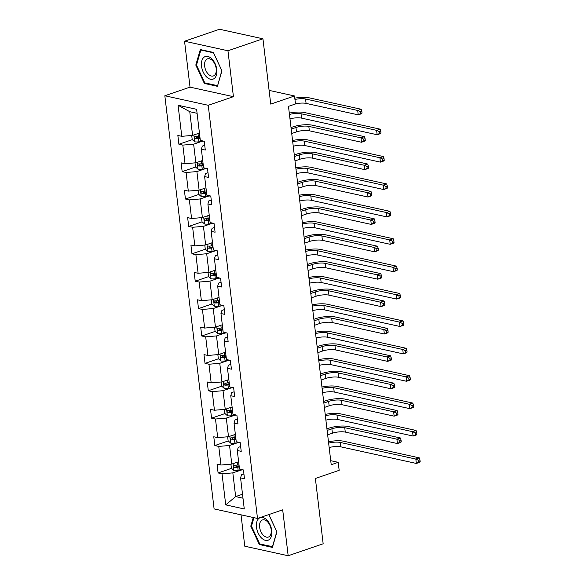 <?xml version="1.0" encoding="UTF-8"?>
<svg xmlns="http://www.w3.org/2000/svg" width="585" height="585" viewBox="0 0 585 585"><rect width="100%" height="100%" fill="white"/><g stroke="black" fill="none" stroke-linecap="round" stroke-linejoin="round"><path stroke-width="0.88" d="M184.553 41.221L190.03 87.136L233.43 96.679L227.953 50.763L184.553 41.221L219.543 29.25L262.943 38.793L270.738 104.108L294.526 95.969L269.1 90.382M227.953 50.763L262.943 38.793M241.027 514.829L244.771 546.207L288.171 555.75L323.161 543.779L315.373 478.464L339.168 470.325L338.21 462.333L330.737 460.688M164.831 95.757L214.103 508.913L257.502 518.449L208.238 105.293L164.831 95.757L190.03 87.136M240.932 470.106L232.83 472.877L235.653 496.585L225.73 504.884L222.022 473.806L218.095 472.943L231.521 468.351M242.512 494.237L235.653 496.585L242.98 498.193M232.83 472.877L222.022 473.806M237.664 442.713L229.561 445.485L231.784 464.095L220.976 465.024L217.05 464.161L218.095 472.943M220.976 465.024L218.753 446.413L214.827 445.551L228.252 440.958M234.395 415.321L226.293 418.092L228.516 436.71L217.708 437.631L213.781 436.768L214.827 445.551M217.708 437.631L215.492 419.021L211.558 418.158L224.984 413.566M231.133 387.928L223.031 390.7L225.247 409.317L214.446 410.246L210.512 409.376L211.558 418.158M214.446 410.246L212.223 391.628L208.297 390.765L221.722 386.173M227.865 360.543L219.763 363.314L221.986 381.925L211.178 382.853L207.251 381.99L208.297 390.765M211.178 382.853L208.955 364.236L205.028 363.373L218.454 358.78M224.596 333.15L216.494 335.922L218.717 354.532L207.909 355.461L203.982 354.598L205.028 363.373M207.909 355.461L205.693 336.85L201.759 335.987L215.185 331.388M221.335 305.758L213.233 308.529L215.448 327.139L204.648 328.068L200.714 327.205L201.759 335.987M204.648 328.068L202.425 309.458L198.498 308.595L211.924 304.003M218.066 278.365L209.964 281.136L212.187 299.747L201.379 300.675L197.452 299.812L198.498 308.595M201.379 300.675L199.156 282.065L195.229 281.202L208.655 276.61M214.797 250.972L206.695 253.744L208.918 272.354L198.11 273.283L194.183 272.42L195.229 281.202M198.11 273.283L195.895 254.672L191.96 253.81L205.386 249.217M211.536 223.58L203.434 226.351L205.649 244.969L194.849 245.89L190.915 245.027L191.96 253.81M194.849 245.89L192.626 227.28L188.699 226.417L202.125 221.825M208.267 196.187L200.165 198.958L202.388 217.576L191.58 218.505L187.653 217.635L188.699 226.417M191.58 218.505L189.357 199.887L185.43 199.024L198.856 194.432M204.999 168.802L196.896 171.573L199.119 190.183L188.311 191.112L184.385 190.249L185.43 199.024M188.311 191.112L186.096 172.495L182.162 171.632L195.587 167.039M201.737 141.409L193.635 144.181L195.851 162.791L185.05 163.72L181.116 162.857L182.162 171.632M185.05 163.72L182.827 145.109L178.9 144.239L192.326 139.647M197.086 113.307L189.759 111.691L192.589 135.398L181.781 136.327L177.855 135.464L178.9 144.239M181.781 136.327L178.074 105.249L196.611 109.322L200.319 140.4L204.245 141.263L205.291 150.045L201.364 149.182L203.58 167.793L207.514 168.655L208.56 177.438L204.626 176.575L206.849 195.185L210.775 196.048L211.828 204.83L207.894 203.96L210.117 222.578L214.044 223.441L215.09 232.216L211.163 231.353L213.379 249.97L217.313 250.833L218.359 259.608L214.424 258.745L216.647 277.356L220.574 278.226L221.627 287.001L217.693 286.138L219.916 304.748L223.843 305.611L224.889 314.394L220.962 313.531L223.177 332.141L227.112 333.004L228.157 341.786L224.223 340.923L226.446 359.534L230.373 360.397L231.426 369.179L227.492 368.316L229.715 386.926L233.642 387.789L234.687 396.572L230.761 395.709L232.976 414.319L236.91 415.182L237.956 423.964L234.022 423.094L236.245 441.712L240.172 442.574L241.225 451.349L237.291 450.487L239.514 469.104L243.44 469.967L244.486 478.742L240.559 477.879L244.267 508.957L225.73 504.884M294.526 95.969L295.483 103.962L288.485 106.353L331.212 464.724L338.21 462.333M237.291 450.487L238.241 447.393L240.654 446.567M238.636 461.755L231.784 464.095M229.561 445.485L218.753 446.413M234.022 423.094L234.98 420.001L237.386 419.182M235.367 434.362L228.516 436.71M226.293 418.092L215.492 419.021M230.761 395.709L231.711 392.608L234.117 391.789M232.099 406.97L225.247 409.317M223.031 390.7L212.223 391.628M227.492 368.316L228.442 365.223L230.856 364.396M228.837 379.577L221.986 381.925M219.763 363.314L208.955 364.236M224.223 340.923L225.181 337.83L227.587 337.004M225.569 352.185L218.717 354.532M216.494 335.922L205.693 336.85M220.962 313.531L221.912 310.438L224.318 309.611M222.3 324.799L215.448 327.139M213.233 308.529L202.425 309.458M217.693 286.138L218.644 283.045L221.057 282.219M219.039 297.407L212.187 299.747M209.964 281.136L199.156 282.065M214.424 258.745L215.382 255.652L217.788 254.826M215.77 270.014L208.918 272.354M206.695 253.744L195.895 254.672M211.163 231.353L212.114 228.26L214.519 227.441M212.501 242.621L205.649 244.969M203.434 226.351L192.626 227.28M207.894 203.96L208.845 200.867L211.258 200.048M209.24 215.229L202.388 217.576M200.165 198.958L189.357 199.887M204.626 176.575L205.584 173.474L207.989 172.655M205.971 187.836L199.119 190.183M196.896 171.573L186.096 172.495M201.364 149.182L202.315 146.089L204.721 145.263M202.702 160.444L195.851 162.791M193.635 144.181L182.827 145.109M233.43 96.679L208.238 105.293M288.171 555.75L282.694 509.835L257.502 518.449M199.441 133.051L192.589 135.398M240.559 477.879L241.51 474.786L243.916 473.96M189.759 111.691L178.074 105.249M197.364 137.928L199.916 137.051M200.633 165.314L203.185 164.444M203.894 192.706L206.446 191.836M207.163 220.099L209.715 219.229M210.432 247.492L212.984 246.621M213.693 274.884L216.245 274.007M216.962 302.277L219.514 301.399M220.231 329.669L222.783 328.792M223.492 357.055L226.044 356.185M226.761 384.447L229.313 383.577M230.029 411.84L232.581 410.97M233.291 439.233L235.843 438.362M236.559 466.625L239.111 465.755M217.43 86.317L221.942 70.814L213.386 52.431L200.311 49.557L195.799 65.067L204.355 83.443L217.43 86.317M253.298 517.528L250.782 526.156L259.338 544.54L272.413 547.414L276.924 531.904L268.859 514.566M205.547 83.041L204.355 83.443M196.56 64.803L195.799 65.067M260.53 544.13L259.338 544.54M251.543 525.9L250.782 526.156M289.451 114.448A9.192 2.508 173.2 0 1 301.026 113.739L376.63 130.353L380.126 129.161L304.522 112.539A13.784 3.766 -6.8 0 0 289.29 113.095M289.97 118.843A9.192 2.508 173.2 0 1 301.546 118.126L377.157 134.747L376.63 130.353L379.365 131.647L379.57 133.402L380.974 132.927L380.762 131.172L379.365 131.647M380.974 132.927L380.652 133.548L377.157 134.747L379.57 133.402M380.762 131.172L380.126 129.161M191.719 135.471L192.202 139.544L194.761 141.811A4.87 1.331 -6.8 0 0 198.973 141.804L203.646 141.131M199.807 136.144L198.33 136.356A4.87 1.331 173.2 0 1 195.163 136.502C194.118 137.087 194.198 137.789 195.419 138.616A4.87 1.331 -6.8 0 0 198.578 138.462L200.063 138.25M199.982 137.599L198.3 137.841A2.479 0.68 173.2 0 1 197.43 137.921L196.275 136.97M294.942 99.479A9.192 2.508 173.2 0 1 305.553 99.004L357.698 110.463L361.201 109.271L309.055 97.805A13.784 3.766 -6.8 0 0 294.789 98.17M295.469 103.867A9.192 2.508 173.2 0 1 306.079 103.391L358.225 114.857L357.698 110.463L360.433 111.757L360.638 113.512L362.042 113.037L361.83 111.282L360.433 111.757M362.042 113.037L361.72 113.658L358.225 114.857L360.638 113.512M361.83 111.282L361.201 109.271M292.712 141.841A9.192 2.508 173.2 0 1 304.288 141.131L379.899 157.745L383.394 156.553L307.79 139.932A13.784 3.766 -6.8 0 0 292.551 140.488M293.239 146.228A9.192 2.508 173.2 0 1 304.814 145.519L380.418 162.14L379.899 157.745L382.627 159.04L382.839 160.795L384.235 160.319L384.031 158.564L382.627 159.04M384.235 160.319L383.921 160.941L380.418 162.14L382.839 160.795M384.031 158.564L383.394 156.553M295.981 169.233A9.192 2.508 173.2 0 1 307.556 168.524L383.16 185.138L386.663 183.939L311.059 167.325A13.784 3.766 -6.8 0 0 295.82 167.88M296.507 173.621A9.192 2.508 173.2 0 1 308.083 172.911L383.687 189.525L383.16 185.138L385.895 186.432L386.1 188.187L387.504 187.712L387.292 185.957L385.895 186.432M387.504 187.712L387.182 188.333L383.687 189.525L386.1 188.187M387.292 185.957L386.663 183.939M194.988 162.864L195.47 166.937L198.03 169.204A4.87 1.331 -6.8 0 0 202.242 169.189L206.914 168.524M291.725 133.519L296.478 131.888A9.192 2.508 173.2 0 1 309.348 130.784L361.486 142.25L360.967 137.855L364.462 136.663L312.317 125.197A13.784 3.766 -6.8 0 0 293.026 126.857L291.008 127.545M203.075 163.537L201.591 163.749A4.87 1.331 173.2 0 1 198.432 163.895C197.379 164.48 197.467 165.182 198.681 166.001A4.87 1.331 -6.8 0 0 201.847 165.855L203.324 165.643M203.251 164.992L201.569 165.233A2.479 0.68 173.2 0 1 200.699 165.314L199.543 164.363M291.198 129.131L295.959 127.501A9.192 2.508 173.2 0 1 308.821 126.397L360.967 137.855L363.695 139.15L363.907 140.905L365.303 140.429L365.098 138.674L363.695 139.15M365.303 140.429L364.989 141.051L361.486 142.25L363.907 140.905M365.098 138.674L364.462 136.663M198.249 190.257L198.739 194.33L201.291 196.597A4.87 1.331 -6.8 0 0 205.511 196.582L210.183 195.917M294.986 160.912L299.747 159.281A9.192 2.508 173.2 0 1 312.609 158.177L364.755 169.635L364.228 165.248L367.731 164.049L315.586 152.59A13.784 3.766 -6.8 0 0 296.288 154.25L294.277 154.937M206.344 190.929L204.86 191.141A4.87 1.331 173.2 0 1 201.693 191.288C200.648 191.873 200.728 192.575 201.949 193.394A4.87 1.331 -6.8 0 0 205.108 193.247L206.593 193.035M206.512 192.385L204.83 192.626A2.479 0.68 173.2 0 1 203.96 192.706L202.812 191.748M294.467 156.517L299.22 154.893A9.192 2.508 173.2 0 1 312.09 153.789L364.228 165.248L366.963 166.542L367.175 168.297L368.572 167.822L368.36 166.06L366.963 166.542M368.572 167.822L368.25 168.443L364.755 169.635L367.175 168.297M368.36 166.06L367.731 164.049M211.785 58.8A11.949 7.093 -108.9 0 0 201.869 60.686A11.949 7.093 -108.9 0 0 206.52 76.891A11.949 7.093 -108.9 0 0 216.435 75.004A11.949 7.093 -108.9 0 0 211.785 58.8M212.421 60.555A9.046 5.367 -108.9 0 0 207.499 58.851A9.046 5.367 -108.9 0 0 204.582 65.374A9.046 5.367 -108.9 0 0 208.435 74.258A9.046 5.367 -108.9 0 0 213.357 75.962A9.046 5.367 -108.9 0 0 216.267 69.439A9.046 5.367 -108.9 0 0 212.421 60.555M217.445 85.651L204.779 82.865L196.487 65.059L200.86 50.032L213.525 52.818L221.817 70.624L217.642 85.585M201.496 49.82L200.86 50.032M266.767 519.889A11.949 7.093 -108.9 0 0 256.852 521.776A11.949 7.093 -108.9 0 0 261.502 537.981A11.949 7.093 -108.9 0 0 271.418 536.094A11.949 7.093 -108.9 0 0 266.767 519.889M267.404 521.652A9.046 5.367 -108.9 0 0 262.482 519.941A9.046 5.367 -108.9 0 0 259.564 526.471A9.046 5.367 -108.9 0 0 263.411 535.348A9.046 5.367 -108.9 0 0 268.339 537.059A9.046 5.367 -108.9 0 0 271.25 530.529A9.046 5.367 -108.9 0 0 267.404 521.652M272.625 546.675L259.755 543.962L251.47 526.149L253.941 517.666M268.822 514.581L276.8 531.721L272.42 546.748M299.249 196.626A9.192 2.508 173.2 0 1 310.825 195.909L386.429 212.53L389.924 211.331L314.32 194.717A13.784 3.766 -6.8 0 0 299.089 195.273M299.769 201.013A9.192 2.508 173.2 0 1 311.344 200.304L386.956 216.918L386.429 212.53L389.164 213.825L389.369 215.58L390.773 215.105L390.561 213.342L389.164 213.825M390.773 215.105L390.451 215.726L386.956 216.918L389.369 215.58M390.561 213.342L389.924 211.331M201.518 217.649L202 221.715L204.56 223.989A4.87 1.331 -6.8 0 0 208.772 223.975L213.445 223.309M298.255 188.304L303.015 186.673A9.192 2.508 173.2 0 1 315.878 185.569L368.023 197.028L367.497 192.64L371 191.441L318.854 179.983A13.784 3.766 -6.8 0 0 299.557 181.642L297.538 182.33M209.605 218.322L208.128 218.534A4.87 1.331 173.2 0 1 204.962 218.68C203.916 219.265 203.997 219.967 205.218 220.786A4.87 1.331 -6.8 0 0 208.377 220.64L209.861 220.428M209.781 219.777L208.099 220.018A2.479 0.68 173.2 0 1 207.229 220.099L206.074 219.141M297.728 183.909L302.489 182.286A9.192 2.508 173.2 0 1 315.352 181.182L367.497 192.64L370.232 193.935L370.437 195.69L371.841 195.207L371.629 193.452L370.232 193.935M371.841 195.207L371.519 195.836L368.023 197.028L370.437 195.69M371.629 193.452L371 191.441M302.511 224.018A9.192 2.508 173.2 0 1 314.086 223.302L389.698 239.923L393.193 238.724L317.589 222.11A13.784 3.766 -6.8 0 0 302.35 222.666M303.037 228.406A9.192 2.508 173.2 0 1 314.613 227.697L390.217 244.311L389.698 239.923L392.425 241.217L392.637 242.972L394.034 242.49L393.829 240.735L392.425 241.217M394.034 242.49L393.72 243.119L390.217 244.311L392.637 242.972M393.829 240.735L393.193 238.724M204.787 245.042L205.269 249.108L207.829 251.382A4.87 1.331 -6.8 0 0 212.041 251.367L216.713 250.702M301.524 215.689L306.277 214.066A9.192 2.508 173.2 0 1 319.147 212.962L371.285 224.421L370.766 220.033L374.261 218.834L322.116 207.375A13.784 3.766 -6.8 0 0 302.825 209.028L300.807 209.722M212.874 245.715L211.39 245.927A4.87 1.331 173.2 0 1 208.231 246.073C207.178 246.651 207.265 247.353 208.479 248.179A4.87 1.331 -6.8 0 0 211.646 248.033L213.123 247.821M213.05 247.17L211.368 247.411A2.479 0.68 173.2 0 1 210.498 247.492L209.342 246.534M300.997 211.302L305.758 209.679A9.192 2.508 173.2 0 1 318.62 208.567L370.766 220.033L373.493 221.327L373.705 223.082L375.102 222.6L374.897 220.845L373.493 221.327M375.102 222.6L374.788 223.221L371.285 224.421L373.705 223.082M374.897 220.845L374.261 218.834M305.779 251.411A9.192 2.508 173.2 0 1 317.355 250.694L392.959 267.316L396.462 266.116L320.858 249.495A13.784 3.766 -6.8 0 0 305.619 250.058M306.306 255.799A9.192 2.508 173.2 0 1 317.882 255.082L393.486 271.703L392.959 267.316L395.694 268.61L395.899 270.365L397.303 269.882L397.091 268.127L395.694 268.61M397.303 269.882L396.981 270.504L393.486 271.703L395.899 270.365M397.091 268.127L396.462 266.116M208.048 272.434L208.538 276.5L211.09 278.774A4.87 1.331 -6.8 0 0 215.309 278.76L219.982 278.094M304.785 243.082L309.545 241.459A9.192 2.508 173.2 0 1 322.408 240.355L374.554 251.813L374.027 247.426L377.53 246.227L325.384 234.768A13.784 3.766 -6.8 0 0 306.087 236.42L304.076 237.115M216.143 273.107L214.658 273.312A4.87 1.331 173.2 0 1 211.492 273.466C210.446 274.043 210.527 274.745 211.748 275.572A4.87 1.331 -6.8 0 0 214.907 275.425L216.392 275.213M216.311 274.562L214.629 274.804A2.479 0.68 173.2 0 1 213.759 274.884L212.611 273.926M304.266 238.695L309.019 237.064A9.192 2.508 173.2 0 1 321.889 235.96L374.027 247.426L376.762 248.72L376.974 250.475L378.371 249.992L378.159 248.237L376.762 248.72M378.371 249.992L378.049 250.614L374.554 251.813L376.974 250.475M378.159 248.237L377.53 246.227M309.048 278.804A9.192 2.508 173.2 0 1 320.624 278.087L396.228 294.708L399.723 293.509L324.119 276.888A13.784 3.766 -6.8 0 0 308.887 277.451M309.567 283.191A9.192 2.508 173.2 0 1 321.143 282.475L396.754 299.096L396.228 294.708L398.963 295.995L399.167 297.758L400.571 297.275L400.359 295.52L398.963 295.995M400.571 297.275L400.25 297.897L396.754 299.096L399.167 297.758M400.359 295.52L399.723 293.509M211.317 299.82L211.799 303.893L214.359 306.167A4.87 1.331 -6.8 0 0 218.571 306.152L223.243 305.487M308.054 270.475L312.814 268.851A9.192 2.508 173.2 0 1 325.677 267.74L377.822 279.206L377.296 274.818L380.798 273.619L328.653 262.153A13.784 3.766 -6.8 0 0 309.355 263.813L307.344 264.5M219.404 300.493L217.927 300.705A4.87 1.331 173.2 0 1 214.761 300.858C213.715 301.436 213.796 302.138 215.017 302.964A4.87 1.331 -6.8 0 0 218.176 302.818L219.66 302.606M219.58 301.955L217.898 302.189A2.479 0.68 173.2 0 1 217.028 302.277L215.872 301.319M307.527 266.087L312.288 264.457A9.192 2.508 173.2 0 1 325.15 263.352L377.296 274.818L380.031 276.105L380.235 277.868L381.639 277.385L381.427 275.63L380.031 276.105M381.639 277.385L381.318 278.007L377.822 279.206L380.235 277.868M381.427 275.63L380.798 273.619M312.31 306.189A9.192 2.508 173.2 0 1 323.885 305.48L399.497 322.094L402.992 320.902L327.388 304.28A13.784 3.766 -6.8 0 0 312.149 304.844M312.836 310.584A9.192 2.508 173.2 0 1 324.412 309.867L400.016 326.488L399.497 322.094L402.224 323.388L402.436 325.143L403.833 324.668L403.628 322.913L402.224 323.388M403.833 324.668L403.518 325.289L400.016 326.488L402.436 325.143M403.628 322.913L402.992 320.902M214.585 327.212L215.068 331.286L217.627 333.56A4.87 1.331 -6.8 0 0 221.839 333.545L226.512 332.872M311.322 297.867L316.075 296.237A9.192 2.508 173.2 0 1 328.945 295.132L381.084 306.598L380.564 302.204L384.06 301.012L331.914 289.546A13.784 3.766 -6.8 0 0 312.624 291.206L310.606 291.893M222.673 327.885L221.189 328.097A4.87 1.331 173.2 0 1 218.03 328.251C216.977 328.828 217.064 329.53 218.278 330.357A4.87 1.331 -6.8 0 0 221.444 330.203L222.922 329.991M222.848 329.348L221.167 329.582A2.479 0.68 173.2 0 1 220.296 329.662L219.141 328.711M310.796 293.48L315.556 291.849A9.192 2.508 173.2 0 1 328.419 290.745L380.564 302.204L383.292 303.498L383.504 305.253L384.901 304.778L384.696 303.023L383.292 303.498M384.901 304.778L384.586 305.399L381.084 306.598L383.504 305.253M384.696 303.023L384.06 301.012M315.578 333.582A9.192 2.508 173.2 0 1 327.154 332.872L402.758 349.486L406.261 348.294L330.657 331.673A13.784 3.766 -6.8 0 0 315.417 332.229M316.105 337.976A9.192 2.508 173.2 0 1 327.68 337.26L403.284 353.881L402.758 349.486L405.493 350.781L405.697 352.536L407.101 352.06L406.889 350.305L405.493 350.781M407.101 352.06L406.78 352.682L403.284 353.881L405.697 352.536M406.889 350.305L406.261 348.294M217.847 354.605L218.337 358.678L220.889 360.945A4.87 1.331 -6.8 0 0 225.108 360.93L229.781 360.265M314.584 325.26L319.344 323.629A9.192 2.508 173.2 0 1 332.207 322.525L384.352 333.991L383.826 329.596L387.328 328.404L335.183 316.938A13.784 3.766 -6.8 0 0 315.885 318.598L313.874 319.286M225.942 355.278L224.457 355.49A4.87 1.331 173.2 0 1 221.291 355.636C220.245 356.221 220.326 356.923 221.547 357.749A4.87 1.331 -6.8 0 0 224.706 357.596L226.19 357.384M226.11 356.733L224.428 356.974A2.479 0.68 173.2 0 1 223.558 357.055L222.41 356.104M314.065 320.873L318.818 319.242A9.192 2.508 173.2 0 1 331.688 318.138L383.826 329.596L386.561 330.891L386.773 332.646L388.169 332.17L387.957 330.415L386.561 330.891M388.169 332.17L387.848 332.792L384.352 333.991L386.773 332.646M387.957 330.415L387.328 328.404M318.847 360.974A9.192 2.508 173.2 0 1 330.423 360.265L406.027 376.879L409.522 375.687L333.918 359.066A13.784 3.766 -6.8 0 0 318.686 359.621M319.366 365.362A9.192 2.508 173.2 0 1 330.942 364.652L406.553 381.274L406.027 376.879L408.761 378.173L408.966 379.928L410.37 379.453L410.158 377.698L408.761 378.173M410.37 379.453L410.048 380.074L406.553 381.274L408.966 379.928M410.158 377.698L409.522 375.687M221.115 381.998L221.598 386.071L224.157 388.338A4.87 1.331 -6.8 0 0 228.369 388.323L233.042 387.658M317.852 352.653L322.613 351.022A9.192 2.508 173.2 0 1 335.476 349.918L387.621 361.376L387.094 356.989L390.597 355.797L338.452 344.331A13.784 3.766 -6.8 0 0 319.154 345.991L317.143 346.678M229.203 382.67L227.726 382.882A4.87 1.331 173.2 0 1 224.56 383.029C223.514 383.614 223.594 384.316 224.815 385.135A4.87 1.331 -6.8 0 0 227.974 384.988L229.459 384.776M229.379 384.126L227.697 384.367A2.479 0.68 173.2 0 1 226.826 384.447L225.671 383.497M317.326 348.265L322.086 346.634A9.192 2.508 173.2 0 1 334.949 345.53L387.094 356.989L389.829 358.283L390.034 360.038L391.438 359.563L391.226 357.808L389.829 358.283M391.438 359.563L391.116 360.184L387.621 361.376L390.034 360.038M391.226 357.808L390.597 355.797M322.108 388.367A9.192 2.508 173.2 0 1 333.684 387.65L409.295 404.272L412.791 403.072L337.187 386.458A13.784 3.766 -6.8 0 0 321.947 387.014M322.635 392.754A9.192 2.508 173.2 0 1 334.21 392.045L409.814 408.659L409.295 404.272L412.023 405.566L412.235 407.321L413.632 406.846L413.427 405.083L412.023 405.566M413.632 406.846L413.317 407.467L409.814 408.659L412.235 407.321M413.427 405.083L412.791 403.072M224.384 409.39L224.867 413.463L227.426 415.73A4.87 1.331 -6.8 0 0 231.638 415.716L236.311 415.05M321.121 380.045L325.874 378.415A9.192 2.508 173.2 0 1 338.744 377.31L390.882 388.769L390.363 384.382L393.859 383.182L341.713 371.724A13.784 3.766 -6.8 0 0 322.423 373.384L320.404 374.071M232.472 410.063L230.987 410.275A4.87 1.331 173.2 0 1 227.828 410.421C226.775 411.006 226.863 411.708 228.077 412.527A4.87 1.331 -6.8 0 0 231.243 412.381L232.72 412.169M232.647 411.518L230.965 411.76A2.479 0.68 173.2 0 1 230.095 411.84L228.94 410.882M320.595 375.65L325.355 374.027A9.192 2.508 173.2 0 1 338.218 372.923L390.363 384.382L393.091 385.676L393.303 387.431L394.699 386.956L394.495 385.193L393.091 385.676M394.699 386.956L394.385 387.577L390.882 388.769L393.303 387.431M394.495 385.193L393.859 383.182M325.377 415.759A9.192 2.508 173.2 0 1 336.953 415.043L412.557 431.664L416.059 430.465L340.455 413.851A13.784 3.766 -6.8 0 0 325.216 414.407M325.904 420.147A9.192 2.508 173.2 0 1 337.479 419.438L413.083 436.052L412.557 431.664L415.291 432.959L415.496 434.714L416.9 434.231L416.688 432.476L415.291 432.959M416.9 434.231L416.578 434.86L413.083 436.052L415.496 434.714M416.688 432.476L416.059 430.465M227.645 436.783L228.135 440.849L230.687 443.123A4.87 1.331 -6.8 0 0 234.907 443.108L239.579 442.443M324.382 407.438L329.143 405.807A9.192 2.508 173.2 0 1 342.006 404.703L394.151 416.162L393.625 411.774L397.127 410.575L344.982 399.116A13.784 3.766 -6.8 0 0 325.684 400.769L323.673 401.464M235.74 437.456L234.256 437.668A4.87 1.331 173.2 0 1 231.09 437.814C230.044 438.392 230.124 439.101 231.346 439.92A4.87 1.331 -6.8 0 0 234.505 439.774L235.989 439.562M235.909 438.911L234.227 439.152A2.479 0.68 173.2 0 1 233.356 439.233L232.208 438.275M323.863 403.043L328.616 401.42A9.192 2.508 173.2 0 1 341.486 400.316L393.625 411.774L396.359 413.068L396.572 414.823L397.968 414.341L397.756 412.586L396.359 413.068M397.968 414.341L397.646 414.97L394.151 416.162L396.572 414.823M397.756 412.586L397.127 410.575M328.646 443.152A9.192 2.508 173.2 0 1 340.221 442.435L415.825 459.057L419.321 457.858L343.717 441.236A13.784 3.766 -6.8 0 0 328.485 441.799M329.165 447.54A9.192 2.508 173.2 0 1 340.741 446.823L416.352 463.444L415.825 459.057L418.56 460.351L418.765 462.106L420.169 461.623L419.957 459.868L418.56 460.351M420.169 461.623L419.847 462.245L416.352 463.444L418.765 462.106M419.957 459.868L419.321 457.858M230.914 464.176L231.397 468.241L233.956 470.516A4.87 1.331 -6.8 0 0 238.168 470.501L242.841 469.835M327.651 434.823L332.412 433.2A9.192 2.508 173.2 0 1 345.274 432.096L397.42 443.554L396.893 439.167L400.396 437.968L348.25 426.509A13.784 3.766 -6.8 0 0 328.953 428.161L326.942 428.856M239.002 464.848L237.525 465.06A4.87 1.331 173.2 0 1 234.358 465.207C233.313 465.784 233.393 466.486 234.614 467.313A4.87 1.331 -6.8 0 0 237.773 467.166L239.258 466.954M239.177 466.303L237.495 466.545A2.479 0.68 173.2 0 1 236.625 466.625L235.47 465.667M327.125 430.436L331.885 428.805A9.192 2.508 173.2 0 1 344.748 427.701L396.893 439.167L399.628 440.461L399.833 442.216L401.237 441.733L401.025 439.978L399.628 440.461M401.237 441.733L400.915 442.355L397.42 443.554L399.833 442.216M401.025 439.978L400.396 437.968M301.026 113.739L301.546 118.126M193.884 134.952L194.695 141.76M198.578 138.462L198.973 141.804M197.993 133.548L198.33 136.356M305.553 99.004L306.079 103.391M197.43 137.921L195.419 138.616M304.288 141.131L304.814 145.519M307.556 168.524L308.083 172.911M197.152 162.345L197.964 169.153M201.847 165.855L202.242 169.189M201.255 160.941L201.591 163.749M295.959 127.501L296.478 131.888M308.821 126.397L309.348 130.784M200.699 165.314L198.681 166.001M200.421 189.737L201.233 196.538M205.108 193.247L205.511 196.582M204.523 188.333L204.86 191.141M299.22 154.893L299.747 159.281M312.09 153.789L312.609 158.177M203.96 192.706L201.949 193.394M310.825 195.909L311.344 200.304M203.682 217.13L204.494 223.931M208.377 220.64L208.772 223.975M207.792 215.726L208.128 218.534M302.489 182.286L303.015 186.673M315.352 181.182L315.878 185.569M207.229 220.099L205.218 220.786M314.086 223.302L314.613 227.697M206.951 244.523L207.763 251.323M211.646 248.033L212.041 251.367M211.053 243.119L211.39 245.927M305.758 209.679L306.277 214.066M318.62 208.567L319.147 212.962M210.498 247.492L208.479 248.179M317.355 250.694L317.882 255.082M210.22 271.915L211.031 278.716M214.907 275.425L215.309 278.76M214.322 270.511L214.658 273.312M309.019 237.064L309.545 241.459M321.889 235.96L322.408 240.355M213.759 274.884L211.748 275.572M320.624 278.087L321.143 282.475M213.481 299.301L214.293 306.109M218.176 302.818L218.571 306.152M217.591 297.897L217.927 300.705M312.288 264.457L312.814 268.851M325.15 263.352L325.677 267.74M217.028 302.277L215.017 302.964M323.885 305.48L324.412 309.867M216.75 326.693L217.561 333.501M221.444 330.203L221.839 333.545M220.852 325.289L221.189 328.097M315.556 291.849L316.075 296.237M328.419 290.745L328.945 295.132M220.296 329.662L218.278 330.357M327.154 332.872L327.68 337.26M220.018 354.086L220.83 360.894M224.706 357.596L225.108 360.93M224.121 352.682L224.457 355.49M318.818 319.242L319.344 323.629M331.688 318.138L332.207 322.525M223.558 357.055L221.547 357.749M330.423 360.265L330.942 364.652M223.28 381.478L224.092 388.286M227.974 384.988L228.369 388.323M227.389 380.074L227.726 382.882M322.086 346.634L322.613 351.022M334.949 345.53L335.476 349.918M226.826 384.447L224.815 385.135M333.684 387.65L334.21 392.045M226.549 408.871L227.36 415.672M231.243 412.381L231.638 415.716M230.651 407.467L230.987 410.275M325.355 374.027L325.874 378.415M338.218 372.923L338.744 377.31M230.095 411.84L228.077 412.527M336.953 415.043L337.479 419.438M229.817 436.264L230.629 443.064M234.505 439.774L234.907 443.108M233.92 434.86L234.256 437.668M328.616 401.42L329.143 405.807M341.486 400.316L342.006 404.703M233.356 439.233L231.346 439.92M340.221 442.435L340.741 446.823M233.079 463.656L233.89 470.457M237.773 467.166L238.168 470.501M237.188 462.252L237.525 465.06M331.885 428.805L332.412 433.2M344.748 427.701L345.274 432.096M236.625 466.625L234.614 467.313"/></g></svg>
